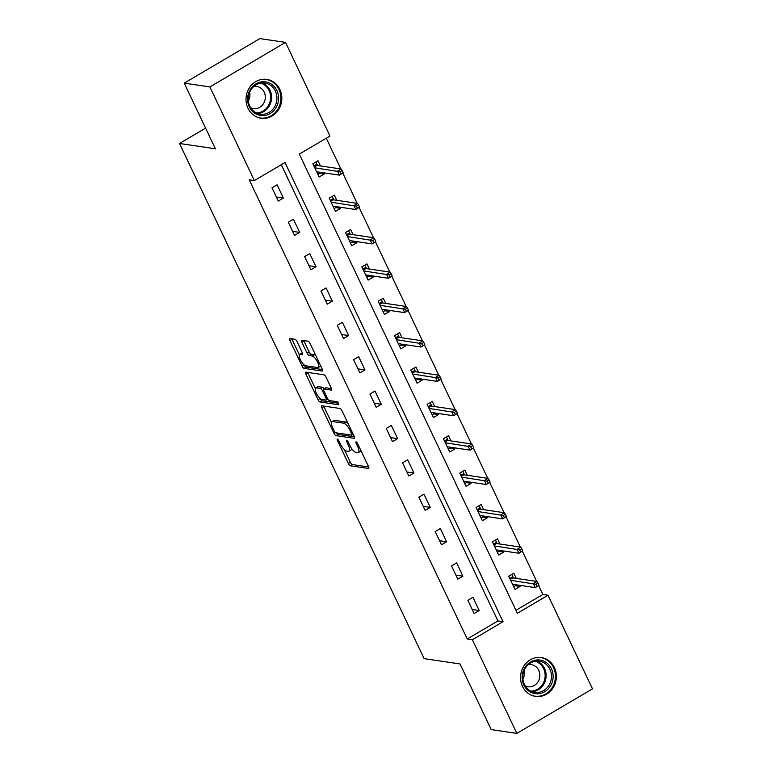 <?xml version="1.0" encoding="UTF-8"?>
<svg xmlns="http://www.w3.org/2000/svg" width="772" height="772" viewBox="0 0 772 772"><rect width="100%" height="100%" fill="white"/><g stroke="black" fill="none" stroke-linecap="round" stroke-linejoin="round"><path stroke-width="1.16" d="M337.403 439.104A1.727 0.569 -120.5 0 0 337.239 439.133A1.727 0.569 -120.5 0 0 337.412 440.513L348.326 463.49A2.47 0.82 -120.5 0 0 350.363 465.805L368.485 468.488A2.47 0.82 -120.5 0 0 368.707 468.45A2.47 0.82 -120.5 0 0 368.466 466.471L357.552 443.495A1.727 0.569 -120.5 0 0 356.124 441.873A1.727 0.569 -120.5 0 0 355.969 441.893A1.727 0.569 -120.5 0 0 356.143 443.282L357.552 446.255A7.903 2.625 -120.5 0 1 358.343 452.585A7.903 2.625 -120.5 0 1 357.619 452.701L356.104 452.479A7.903 2.625 -120.5 0 1 349.6 445.077L348.191 442.105A1.727 0.569 -120.5 0 0 346.763 440.484A1.727 0.569 -120.5 0 0 346.609 440.513A1.727 0.569 -120.5 0 0 346.773 441.902L348.191 444.875A7.903 2.625 -120.5 0 1 348.973 451.205A7.903 2.625 -120.5 0 1 348.249 451.321L346.744 451.089A7.903 2.625 -120.5 0 1 340.24 443.697L338.821 440.725A1.727 0.569 -120.5 0 0 337.403 439.104M279.86 89.417A19.618 17.872 -81.6 0 1 278.393 109.904A19.618 17.872 -81.6 0 1 261.042 118.222A19.618 17.872 -81.6 0 1 247.966 108.196A19.618 17.872 -81.6 0 1 249.433 87.719A19.618 17.872 -81.6 0 1 266.784 79.4A19.618 17.872 -81.6 0 1 279.86 89.417M554.392 667.597A19.618 17.872 -81.6 0 1 552.935 688.074A19.618 17.872 -81.6 0 1 535.585 696.392A19.618 17.872 -81.6 0 1 522.499 686.366A19.618 17.872 -81.6 0 1 523.966 665.889A19.618 17.872 -81.6 0 1 541.317 657.57A19.618 17.872 -81.6 0 1 554.392 667.597M297.037 341.591A2.47 0.82 -120.5 0 0 295.01 339.275L289.925 338.522A2.47 0.82 -120.5 0 0 289.693 338.561A2.47 0.82 -120.5 0 0 289.944 340.539L302.064 366.063A2.47 0.82 -120.5 0 0 304.091 368.369L322.213 371.052A2.47 0.82 -120.5 0 0 322.445 371.014A2.47 0.82 -120.5 0 0 322.194 369.035L310.083 343.521A2.47 0.82 -120.5 0 0 308.047 341.205L301.9 340.298A2.47 0.82 -120.5 0 0 301.678 340.336A2.47 0.82 -120.5 0 0 301.92 342.314L307.111 353.229A2.47 0.82 -120.5 0 0 309.147 355.545L312.187 355.998A6.601 2.191 -120.5 0 1 317.244 361.421A6.601 2.191 -120.5 0 1 318.286 367.472A6.601 2.191 -120.5 0 1 317.688 367.568L305.751 365.803A6.601 2.191 -120.5 0 1 300.694 360.379A6.601 2.191 -120.5 0 1 299.652 354.329A6.601 2.191 -120.5 0 1 300.26 354.232L302.248 354.522A2.47 0.82 -120.5 0 0 302.47 354.493A2.47 0.82 -120.5 0 0 302.228 352.514L297.037 341.591M516.844 733.4L491.204 729.608L460.025 663.949L424.127 658.641L179.509 143.486L215.407 148.793L184.228 83.135L209.878 86.927L285.524 42.392L329.982 136.036L299.314 154.091L517.356 613.277L548.024 595.222L592.491 688.865L516.844 733.4L472.377 639.756L503.045 621.701L285.003 162.516L254.345 180.571L209.878 86.927M254.345 180.571L249.211 179.808L467.253 638.994L472.377 639.756M321.856 405.792A2.47 0.82 -120.5 0 0 321.635 405.821A2.47 0.82 -120.5 0 0 321.885 407.799L333.996 433.324A2.47 0.82 -120.5 0 0 336.032 435.64L354.155 438.313A2.47 0.82 -120.5 0 0 354.377 438.274A2.47 0.82 -120.5 0 0 354.136 436.296L342.015 410.781A2.47 0.82 -120.5 0 0 339.979 408.465L321.856 405.792M318.025 399.693L305.915 374.169A2.47 0.82 -120.5 0 1 305.664 372.191A2.47 0.82 -120.5 0 1 305.895 372.162L324.018 374.835A2.47 0.82 -120.5 0 1 326.045 377.151L331.236 388.065A2.47 0.82 -120.5 0 1 331.477 390.043A2.47 0.82 -120.5 0 1 331.256 390.082L323.902 389.001A2.47 0.82 -120.5 0 0 323.68 389.03A2.47 0.82 -120.5 0 0 323.922 391.008L327.367 398.255A2.47 0.82 -120.5 0 0 329.403 400.572L337.055 401.701A1.727 0.569 -120.5 0 1 338.377 403.119A1.727 0.569 -120.5 0 1 338.647 404.702A1.727 0.569 -120.5 0 1 338.493 404.731L320.062 402A2.47 0.82 -120.5 0 1 318.025 399.693L320.071 398.477A2.47 0.82 -120.5 0 0 322.107 400.803L320.062 402M205.593 128.133L179.509 143.486M467.253 638.994L497.921 620.939L281.278 164.706M479.229 610.517L472.956 597.296L467.842 600.307L474.124 613.528L479.229 610.517L472.203 609.475M462.91 576.144L456.638 562.923L451.523 565.934L457.796 579.154L462.91 576.144L455.876 575.101M446.592 541.77L440.31 528.55L435.205 531.561L441.478 544.781L446.592 541.77L439.558 540.728M430.265 507.397L423.992 494.177L418.878 497.187L425.16 510.408L430.265 507.397L423.23 506.355M413.946 473.024L407.664 459.803L402.559 462.814L408.832 476.034L413.946 473.024L406.912 471.981M397.628 438.65L391.346 425.43L386.232 428.441L392.514 441.661L397.628 438.65L390.593 437.608M381.3 404.277L375.028 391.057L369.913 394.067L376.196 407.288L381.3 404.277L374.266 403.235M364.982 369.904L358.7 356.683L353.595 359.694L359.868 372.915L364.982 369.904L357.947 368.862M348.664 335.53L342.382 322.31L337.267 325.321L343.55 338.541L348.664 335.53L341.629 334.498M332.336 301.157L326.064 287.937L320.949 290.947L327.232 304.168L332.336 301.157L325.302 300.125M316.018 266.784L309.736 253.563L304.631 256.574L310.904 269.795L316.018 266.784L308.983 265.751M299.7 232.411L293.418 219.19L288.303 222.201L294.586 235.421L299.7 232.411L292.665 231.378M283.372 198.037L277.1 184.817L271.985 187.828L278.267 201.048L283.372 198.037L276.337 197.005M515.957 610.324L542.899 594.459L538.692 585.62M536.704 581.432L522.374 551.247M520.386 547.058L506.056 516.873M504.068 512.685L489.728 482.5M487.74 478.312L473.41 448.127M471.422 443.939L457.092 413.753M455.104 409.565L440.764 379.38M438.776 375.192L424.446 345.007M422.458 340.819L408.127 310.633M406.14 306.445L391.8 276.26M389.812 272.072L375.481 241.887M373.494 237.699L359.163 207.514M357.175 203.325L342.836 173.14M340.848 168.952L326.257 138.227M516.314 578.421L513.843 573.22L508.729 576.23L515.011 589.451L520.125 586.44L519.575 585.301M499.986 544.048L497.525 538.846L492.411 541.857L498.693 555.078L503.798 552.067L503.257 550.928M483.668 509.674L481.197 504.473L476.092 507.484L482.365 520.704L487.479 517.694L486.939 516.555M467.349 475.301L464.879 470.109L459.765 473.111L466.047 486.331L471.161 483.33L470.611 482.182M451.022 440.928L448.561 435.736L443.446 438.737L449.729 451.958L454.833 448.957L454.293 447.808M434.704 406.555L432.233 401.363L427.128 404.364L433.401 417.584L438.515 414.583L437.975 413.435M418.385 372.181L415.915 366.99L410.8 369.991L417.083 383.211L422.197 380.21L421.647 379.062M402.058 337.808L399.597 332.616L394.482 335.617L400.764 348.838L405.869 345.837L405.329 344.688M385.739 303.435L383.269 298.243L378.164 301.254L384.437 314.474L389.551 311.463L389.011 310.315M369.421 269.061L366.951 263.87L361.836 266.88L368.119 280.101L373.233 277.09L372.683 275.942M353.093 234.688L350.633 229.496L345.518 232.507L351.8 245.728L356.905 242.717L356.365 241.568M336.775 200.315L334.305 195.123L329.2 198.134L335.473 211.354L340.587 208.344L340.037 207.195M320.457 165.941L317.987 160.75L312.872 163.76L319.154 176.981L324.259 173.97L323.719 172.822M184.228 83.135L259.875 38.6L285.524 42.392M542.899 594.459L548.024 595.222M497.921 620.939L503.045 621.701M520.125 586.44L515.358 585.736M503.798 552.067L499.03 551.362M487.479 517.694L482.712 516.999M471.161 483.33L466.394 482.625M454.833 448.957L450.066 448.252M438.515 414.583L433.748 413.879M422.197 380.21L417.43 379.506M405.869 345.837L401.102 345.132M389.551 311.463L384.784 310.759M373.233 277.09L368.466 276.386M356.905 242.717L352.138 242.012M340.587 208.344L335.82 207.639M324.259 173.97L319.502 173.266M348.973 451.205L351.019 449.999A7.903 2.625 -120.5 0 0 351.617 448.522M358.343 452.585L360.379 451.388A7.903 2.625 -120.5 0 0 360.91 450.558M344.351 449.622L350.372 462.293A2.47 0.82 -120.5 0 0 352.408 464.599L368.688 467.012M336.467 432.88A2.47 0.82 -120.5 0 0 338.078 434.433L354.358 436.836M323.7 406.062A2.47 0.82 -120.5 0 0 323.922 406.603L331.477 422.506M334.276 431.152A1.727 0.569 -120.5 0 0 335.704 432.774L351.607 435.118A1.727 0.569 -120.5 0 0 351.771 435.099A1.727 0.569 -120.5 0 0 351.598 433.71L350.112 430.573A7.903 2.625 -120.5 0 0 343.598 423.181L332.722 421.57A7.903 2.625 -120.5 0 0 332.008 421.686A7.903 2.625 -120.5 0 0 332.79 428.016L334.276 431.152M348.037 423.452A7.903 2.625 -120.5 0 0 345.644 421.975L343.598 423.181M332.008 421.686L334.044 420.479A7.903 2.625 -120.5 0 1 334.768 420.364L345.644 421.975M315.304 388.441L307.96 372.972L305.915 374.169M307.729 372.432A2.47 0.82 -120.5 0 0 307.96 372.972M331.458 388.605L325.948 387.795A2.47 0.82 -120.5 0 0 325.726 387.824A2.47 0.82 -120.5 0 0 325.581 388.007M338.425 403.216L322.107 400.803M316.279 387.872A6.601 2.191 -120.5 0 0 315.671 387.969A6.601 2.191 -120.5 0 0 316.713 394.019A6.601 2.191 -120.5 0 0 321.77 399.442L325.977 400.06A2.47 0.82 -120.5 0 0 326.199 400.031A2.47 0.82 -120.5 0 0 325.958 398.053L322.513 390.806A2.47 0.82 -120.5 0 0 320.486 388.49L316.279 387.872L318.325 386.666A6.601 2.191 -120.5 0 0 317.717 386.762L315.671 387.969M324.105 388.779A2.47 0.82 -120.5 0 0 322.522 387.283L320.486 388.49M318.325 386.666L322.522 387.283M299.652 354.329L301.698 353.122A6.601 2.191 -120.5 0 1 302.306 353.026L302.45 353.045M318.286 367.472L320.332 366.266A6.601 2.191 -120.5 0 0 320.679 365.851M315.854 355.689A6.601 2.191 -120.5 0 0 314.233 354.792L312.187 355.998M303.743 340.568A2.47 0.82 -120.5 0 0 303.965 341.108L309.157 352.032A2.47 0.82 -120.5 0 0 311.184 354.338L314.233 354.792M304.129 364.905A2.47 0.82 -120.5 0 0 306.137 367.173L322.426 369.576M291.758 338.802A2.47 0.82 -120.5 0 0 291.99 339.333L299.304 354.744M513.708 586.71L516.729 584.877M511.768 574.445L513.457 577.996M509.781 578.45L512.82 576.655L512.83 577.9L510.253 579.425M539.068 585.253L538.026 583.053L535.98 584.25L537.032 586.459L539.068 585.253L535.295 587.617L533.413 583.651L537.09 581.49L512.83 577.9M535.98 584.25L510.659 580.293M537.032 586.459L535.295 587.617L512.54 584.259M537.09 581.49L538.026 583.053M524.613 668.041A16.974 15.469 -81.6 0 1 546.045 662.386A16.974 15.469 -81.6 0 1 550.648 685.681A16.974 15.469 -81.6 0 1 529.206 691.336A16.974 15.469 -81.6 0 1 524.613 668.041M549.172 684.947A15.72 14.321 98.4 0 0 539.416 661.228A15.72 14.321 98.4 0 0 525.066 668.62A15.72 14.321 98.4 0 0 534.822 692.339A15.72 14.321 98.4 0 0 549.172 684.947M524.149 670.434A11.194 10.2 -81.6 0 1 522.866 679.109M525.192 685.874A11.194 10.2 98.4 0 0 527.99 686.752A11.194 10.2 98.4 0 0 538.209 681.493A11.194 10.2 98.4 0 0 531.261 664.605A11.194 10.2 98.4 0 0 528.328 664.634M532.777 695.717A19.493 17.756 98.4 0 0 534.784 696.141A19.493 17.756 98.4 0 0 552.578 686.983A19.493 17.756 98.4 0 0 540.477 657.57A19.493 17.756 98.4 0 0 538.431 657.406M276.897 90.565A16.974 15.469 -81.6 0 1 270.152 113.561A16.974 15.469 -81.6 0 1 249.298 106.816A16.974 15.469 -81.6 0 1 256.034 83.81A16.974 15.469 -81.6 0 1 276.897 90.565M249.8 106.131A15.72 14.321 98.4 0 0 260.28 114.159A15.72 14.321 98.4 0 0 274.185 107.501A15.72 14.321 98.4 0 0 275.363 91.086A15.72 14.321 98.4 0 0 264.883 83.058A15.72 14.321 98.4 0 0 250.977 89.726A15.72 14.321 98.4 0 0 249.8 106.131M249.617 92.264A11.194 10.2 -81.6 0 1 248.333 100.939M250.659 107.694A11.194 10.2 98.4 0 0 253.457 108.582A11.194 10.2 98.4 0 0 263.358 103.834A11.194 10.2 98.4 0 0 264.188 92.148A11.194 10.2 98.4 0 0 256.729 86.435A11.194 10.2 98.4 0 0 253.795 86.464M258.234 117.547A19.493 17.756 98.4 0 0 260.241 117.971A19.493 17.756 98.4 0 0 277.486 109.711A19.493 17.756 98.4 0 0 278.943 89.359A19.493 17.756 98.4 0 0 265.944 79.4A19.493 17.756 98.4 0 0 263.899 79.236M497.39 552.337L500.401 550.504M495.45 540.072L497.139 543.623M493.462 544.077L496.502 542.282L496.512 543.527L493.926 545.051M522.75 550.88L521.708 548.68L519.662 549.876L520.704 552.086L522.75 550.88L518.977 553.244L517.086 549.278L520.772 547.116L496.512 543.527M519.662 549.876L494.341 545.92M520.704 552.086L518.977 553.244L496.222 549.886M520.772 547.116L521.708 548.68M481.062 517.964L484.083 516.13M479.132 505.699L480.821 509.25M477.144 509.703L480.184 507.908L480.194 509.153L477.607 510.678M506.432 516.507L505.38 514.306L503.334 515.503L504.386 517.713L506.432 516.507L502.649 518.871L500.767 514.905L504.444 512.743L480.194 509.153M503.334 515.503L478.022 511.546M504.386 517.713L502.649 518.871L479.904 515.513M504.444 512.743L505.38 514.306M464.744 483.59L467.764 481.757M462.804 471.325L464.493 474.877M460.816 475.33L463.856 473.535L463.866 474.79L461.289 476.305M490.104 482.133L489.062 479.933L487.016 481.13L488.058 483.34L490.104 482.133L486.331 484.507L484.449 480.541L488.126 478.37L463.866 474.79M487.016 481.13L461.695 477.173M488.058 483.34L486.331 484.507L463.576 481.139M488.126 478.37L489.062 479.933M448.426 449.217L451.437 447.384M446.486 436.952L448.175 440.503M444.498 440.957L447.538 439.162L447.548 440.416L444.962 441.931M473.786 447.76L472.744 445.56L470.698 446.756L471.74 448.966L473.786 447.76L470.013 450.134L468.122 446.168L471.808 443.997L447.548 440.416M470.698 446.756L445.376 442.8M471.74 448.966L470.013 450.134L447.258 446.766M471.808 443.997L472.744 445.56M432.098 414.844L435.118 413.01M430.168 402.579L431.847 406.13M428.18 406.583L431.22 404.798L431.23 406.043L428.643 407.558M457.468 413.387L456.416 411.187L454.37 412.383L455.422 414.593L457.468 413.387L453.685 415.761L451.803 411.794L455.48 409.623L431.23 406.043M454.37 412.383L429.058 408.427M455.422 414.593L453.685 415.761L430.94 412.393M455.48 409.623L456.416 411.187M415.78 380.471L418.8 378.637M413.84 368.205L415.529 371.757M411.852 372.21L414.892 370.425L414.902 371.67L412.316 373.185M441.14 379.013L440.098 376.813L438.052 378.01L439.094 380.22L441.14 379.013L437.367 381.387L435.485 377.421L439.162 375.25L414.902 371.67M438.052 378.01L412.73 374.053M439.094 380.22L437.367 381.387L414.612 378.019M439.162 375.25L440.098 376.813M399.462 346.097L402.473 344.264M397.522 333.832L399.211 337.383M395.534 337.837L398.574 336.052L398.584 337.296L395.997 338.812M424.822 344.64L423.78 342.44L421.734 343.646L422.776 345.846L424.822 344.64L421.049 347.014L419.157 343.048L422.844 340.877L398.584 337.296M421.734 343.646L396.412 339.68M422.776 345.846L421.049 347.014L398.294 343.646M422.844 340.877L423.78 342.44M383.134 311.724L386.154 309.89M381.204 299.459L382.883 303.01M379.216 303.464L382.256 301.678L382.265 302.923L379.679 304.438M408.504 310.267L407.452 308.067L405.406 309.273L406.458 311.473L408.504 310.267L404.721 312.641L402.839 308.675L406.516 306.503L382.265 302.923M405.406 309.273L380.085 305.307M406.458 311.473L404.721 312.641L381.976 309.273M406.516 306.503L407.452 308.067M366.816 277.351L369.836 275.517M364.876 265.085L366.565 268.637M362.888 269.09L365.928 267.305L365.938 268.55L363.351 270.065M392.176 275.893L391.134 273.693L389.088 274.9L390.13 277.1L392.176 275.893L388.403 278.267L386.521 274.301L390.198 272.13L365.938 268.55M389.088 274.9L363.766 270.933M390.13 277.1L388.403 278.267L365.648 274.9M390.198 272.13L391.134 273.693M350.498 242.977L353.508 241.144M348.558 230.712L350.247 234.263M346.57 234.717L349.61 232.932L349.62 234.177L347.033 235.692M375.858 241.52L374.816 239.32L372.77 240.526L373.812 242.726L375.858 241.52L372.085 243.894L370.193 239.928L373.88 237.757L349.62 234.177M372.77 240.526L347.448 236.56M373.812 242.726L372.085 243.894L349.33 240.526M373.88 237.757L374.816 239.32M334.17 208.604L337.19 206.771M332.24 196.339L333.919 199.89M330.252 200.344L333.292 198.558L333.301 199.803L330.715 201.318M359.54 207.147L358.488 204.947L356.442 206.153L357.494 208.353L359.54 207.147L355.757 209.521L353.875 205.555L357.552 203.383L333.301 199.803M356.442 206.153L331.12 202.187M357.494 208.353L355.757 209.521L333.012 206.153M357.552 203.383L358.488 204.947M317.852 174.231L320.872 172.397M315.912 161.966L317.601 165.517M313.924 165.97L316.964 164.185L316.974 165.43L314.387 166.945M343.212 172.774L342.17 170.573L340.124 171.78L341.166 173.98L343.212 172.774L339.439 175.148L337.557 171.181L341.234 169.01L316.974 165.43M340.124 171.78L314.802 167.814M341.166 173.98L339.439 175.148L316.684 171.78M341.234 169.01L342.17 170.573M338.368 439.953L337.412 440.513M357.098 442.723L356.143 443.282M347.738 441.333L346.773 441.902M349.214 444.267L348.191 444.875M358.575 445.656L357.552 446.255M352.408 464.599L350.363 465.805M350.372 462.293L348.326 463.49M338.078 434.433L336.032 435.64M335.299 432.561L333.996 433.324M323.922 406.603L321.885 407.799M352.621 433.111L351.598 433.71M351.135 429.975L350.112 430.573M334.768 420.364L332.722 421.57M325.948 387.795L323.902 389.001M326.981 397.445L325.958 398.053M323.603 390.169L322.513 390.806M302.306 353.026L300.26 354.232M311.184 354.338L309.147 355.545M309.157 352.032L307.111 353.229M303.965 341.108L301.92 342.314M306.137 367.173L304.091 368.369M304.081 364.867L302.064 366.063M291.99 339.333L289.944 340.539M536.704 661.112A15.72 14.321 -81.6 0 1 543.826 684.156A15.72 14.321 -81.6 0 1 532.188 691.664M530.885 691.094A15.208 13.857 98.4 0 0 542.919 683.818A15.208 13.857 98.4 0 0 535.286 661.276M262.162 82.942A15.72 14.321 -81.6 0 1 270.017 90.295A15.72 14.321 -81.6 0 1 257.655 113.494M256.343 112.924A15.208 13.857 98.4 0 0 269.09 90.469A15.208 13.857 98.4 0 0 260.753 83.106M353.171 434.269L351.771 435.099M325.726 387.824L323.68 389.03M327.82 399.076L326.199 400.031M534.784 696.141L533.597 695.968M540.477 657.57L539.3 657.397M265.944 79.4L264.767 79.226M260.241 117.971L259.064 117.798"/></g></svg>
